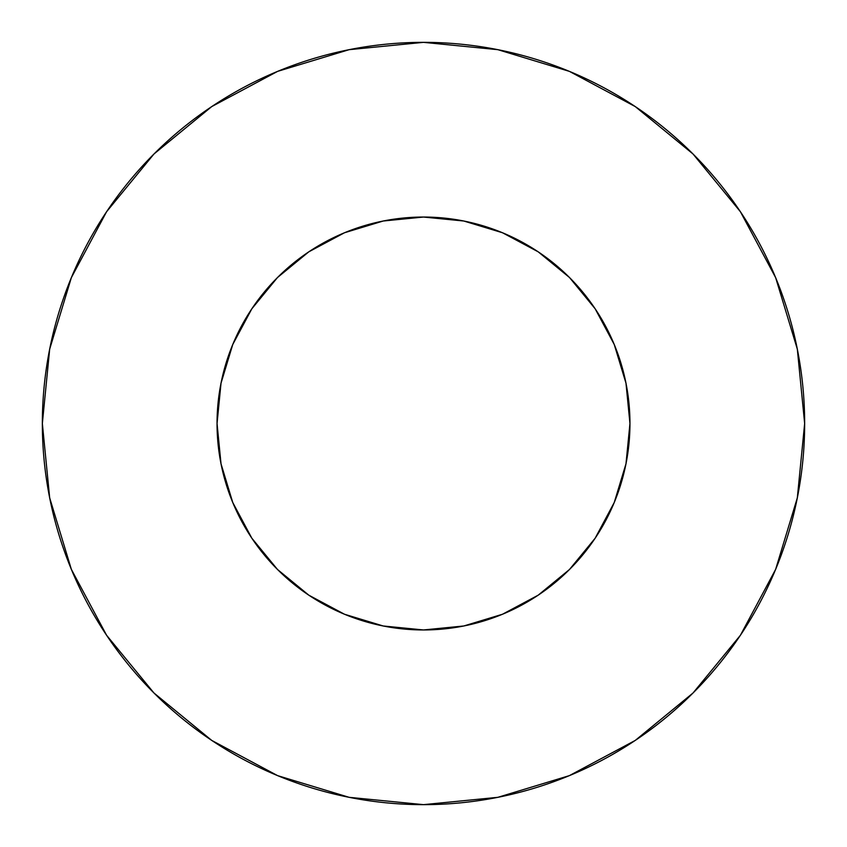 <?xml version="1.0" encoding="UTF-8"?>
<svg xmlns="http://www.w3.org/2000/svg" width="847" height="847" viewBox="0 0 847 847"><rect width="100%" height="100%" fill="white"/><g stroke="black" fill="none" stroke-linecap="round" stroke-linejoin="round"><path stroke-width="1.27" d="M217.044 423.5A206.456 206.456 0 0 1 423.5 217.044A206.456 206.456 0 0 1 629.956 423.5A206.456 206.456 0 0 1 423.5 629.956A206.456 206.456 0 0 1 217.044 423.5L221.014 463.775L232.756 502.504L251.834 538.205L277.509 569.491L308.795 595.166L344.496 614.244L383.225 625.986L423.5 629.956L463.775 625.986L502.504 614.244L538.205 595.166L569.491 569.491L595.166 538.205L614.244 502.504L625.986 463.775L629.956 423.5L625.986 383.225L614.244 344.496L595.166 308.795L569.491 277.509L538.205 251.834L502.504 232.756L463.775 221.014L423.5 217.044L383.225 221.014L344.496 232.756L308.795 251.834L277.509 277.509L251.834 308.795L232.756 344.496L221.014 383.225L217.044 423.5M42.35 423.5A381.15 381.15 0 0 1 423.5 42.35A381.15 381.15 0 0 1 804.65 423.5A381.15 381.15 0 0 1 423.5 804.65A381.15 381.15 0 0 1 42.35 423.5L49.677 497.856L71.36 569.364L106.584 635.261L153.985 693.015L211.739 740.416L277.636 775.64L349.144 797.323L423.5 804.65L497.856 797.323L569.364 775.64L635.261 740.416L693.015 693.015L740.416 635.261L775.64 569.364L797.323 497.856L804.65 423.5L797.323 349.144L775.64 277.636L740.416 211.739L693.015 153.985L635.261 106.584L569.364 71.36L497.856 49.677L423.5 42.35L349.144 49.677L277.636 71.36L211.739 106.584L153.985 153.985L106.584 211.739L71.36 277.636L49.677 349.144L42.35 423.5M740.416 211.739L693.015 153.985L635.356 106.658M211.739 106.584L153.985 153.985L106.658 211.644M106.584 635.261L153.985 693.015L211.644 740.342M635.261 740.416L693.015 693.015L740.342 635.356"/></g></svg>
